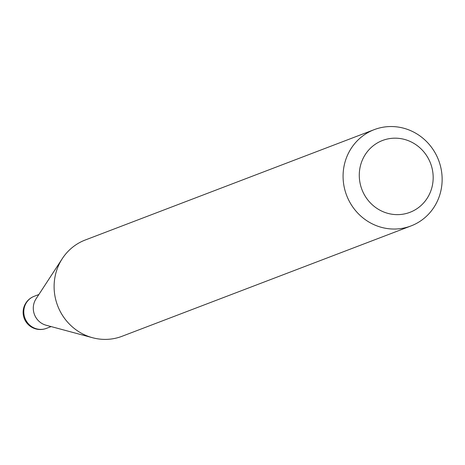 <?xml version="1.0" encoding="UTF-8"?>
<svg xmlns="http://www.w3.org/2000/svg" width="465" height="465" viewBox="0 0 465 465"><rect width="100%" height="100%" fill="white"/><g stroke="black" fill="none" stroke-linecap="round" stroke-linejoin="round"><path stroke-width="0.7" d="M410.996 225.938L122.022 336.294A51.539 49.232 -110.9 0 1 92.552 337.73L46.087 325.227A17.164 16.397 -110.9 0 1 33.416 306.063A17.164 16.397 -110.9 0 1 36.026 298.873L62.327 258.581A51.539 49.232 -110.9 0 1 85.252 240.004L374.22 129.642A51.539 49.232 -110.9 0 1 441.75 185.768A51.539 49.232 -110.9 0 1 410.996 225.938A51.539 49.232 -110.9 0 1 343.466 169.812A51.539 49.232 -110.9 0 1 374.22 129.642M92.552 337.73A51.539 49.232 -110.9 0 1 54.498 280.168A51.539 49.232 -110.9 0 1 62.327 258.581M432.886 182.361A38.45 36.729 69.1 0 0 400.865 138.64A38.45 36.729 69.1 0 0 359.567 170.457A38.45 36.729 69.1 0 0 391.588 214.173A38.45 36.729 69.1 0 0 432.886 182.361M38.868 294.514L34.16 296.31A17.164 16.397 69.1 0 0 23.918 309.69A17.164 16.397 69.1 0 0 38.217 329.203A17.164 16.397 69.1 0 0 46.407 328.377L51.115 326.581M34.16 296.31A17.164 17.164 0 0 0 23.25 310.254A17.164 17.164 0 0 0 46.407 328.377"/></g></svg>
